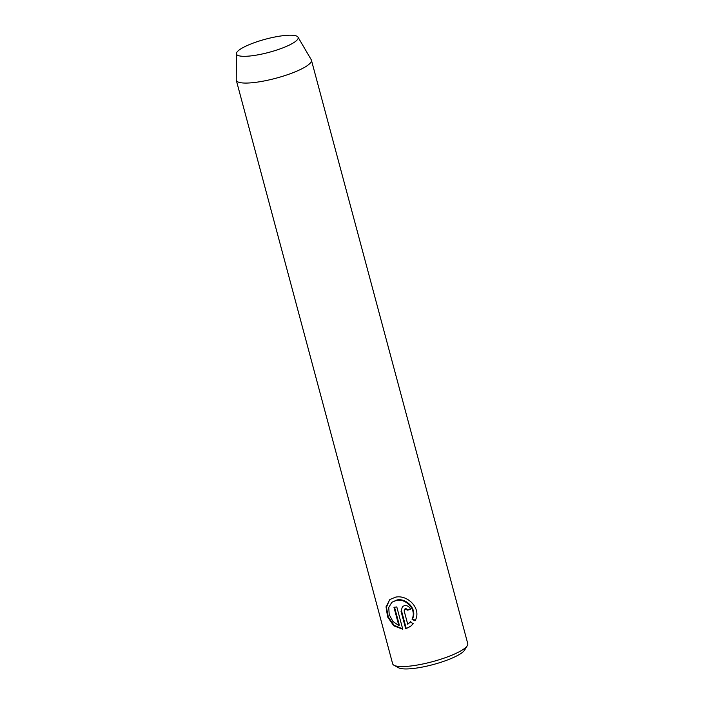 <?xml version="1.0" encoding="UTF-8"?>
<svg xmlns="http://www.w3.org/2000/svg" width="704" height="704" viewBox="0 0 704 704"><rect width="100%" height="100%" fill="white"/><g stroke="black" fill="none" stroke-linecap="round" stroke-linejoin="round"><path stroke-width="1.06" d="M410.529 609.198A38.887 8.281 165 0 1 407.801 609.77L405.759 608.494L404.615 609.171L405.266 608.881L407.299 610.166A38.887 8.281 -15 0 0 410.608 609.453C409.482 606.619 407.414 605.361 404.413 605.686L402.468 606.558L401.042 611.301L405.733 628.804L410.599 626.322L413.23 623.682L410.282 621.896L407.722 624.228L404.114 610.773L405.266 608.881M407.801 609.77L407.299 610.166M415.501 620.497L412.5 618.763C417.595 609.303 406.49 597.951 397.038 599.949L391.873 602.254L396.546 600.336C406.014 598.347 417.094 609.69 411.998 619.15L415.008 620.884C422.136 608.793 407.739 594.554 395.692 597.133L389.902 599.491L386.03 606.804L387.622 616.933L393.738 625.803L402.767 629.235L396.792 606.936A38.887 8.281 165 0 1 393.95 607.279L398.834 625.53L392.894 621.43L389.206 614.574L388.749 607.455L391.873 602.254M412.5 618.763L411.998 619.15M402.662 628.848L394.143 625.346L388.3 617.003L386.443 607.279L389.506 599.896M467.324 645.638L464.596 650.109A34.998 7.454 165 0 1 462.299 652.485A34.998 7.454 165 0 1 429.009 665.623A34.998 7.454 165 0 1 398.614 667.788L394.011 665.28A38.887 8.281 -15 0 0 427.786 662.869A38.887 8.281 -15 0 0 464.772 648.278A38.887 8.281 -15 0 0 467.324 645.638A38.887 8.281 -15 0 0 467.764 643.65L311.414 60.148A38.887 8.281 165 0 1 308.431 64.777A38.887 8.281 165 0 1 267.335 80.309A38.887 8.281 165 0 1 236.298 80.282A38.887 8.281 165 0 1 236.236 79.798L236.403 53.618A31.935 6.802 165 0 1 238.902 50.213A31.935 6.802 165 0 1 271.77 37.655A31.935 6.802 165 0 1 297.994 37.118A31.935 6.802 165 0 1 295.698 41.29A31.935 6.802 165 0 1 261.061 54.234A31.935 6.802 165 0 1 236.403 53.618M297.994 37.118L311.23 59.699A38.887 8.281 165 0 1 311.414 60.148M236.298 80.282L392.647 663.775A38.887 8.281 -15 0 0 394.011 665.28M408.918 623.33L407.722 624.228M394.53 607.218L399.335 625.143L398.834 625.53M408.214 623.841L410.784 621.509M410.837 626.129L405.733 628.804M406.226 628.417L401.535 610.905L401.042 611.301"/></g></svg>
